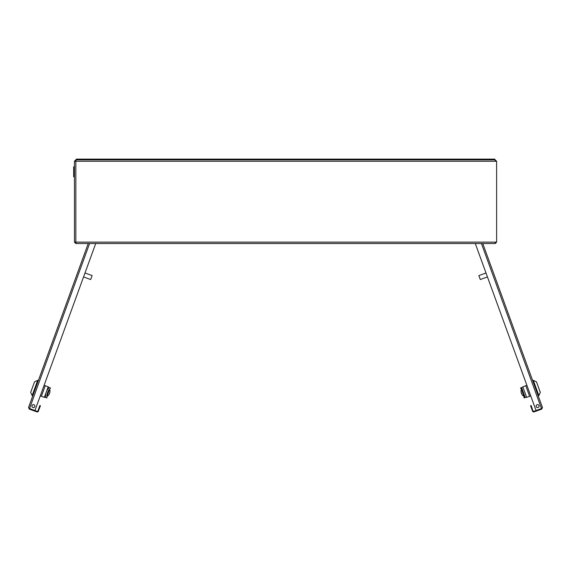 <?xml version="1.0" encoding="UTF-8"?>
<svg xmlns="http://www.w3.org/2000/svg" width="571" height="571" viewBox="0 0 571 571"><rect width="100%" height="100%" fill="white"/><g stroke="black" fill="none" stroke-linecap="round" stroke-linejoin="round"><path stroke-width="0.86" d="M495.214 159.851L496.62 161.25L496.62 242.125L495.214 243.531L483.958 243.531M495.913 242.125L495.214 242.832M495.913 161.25L495.214 160.544M279.904 243.531L95.714 243.531L34.938 410.513L29.514 408.543L28.55 407.494L88.227 243.531L87.177 243.531M75.922 242.832L75.244 242.475M74.444 242.125L75.857 243.531L75.85 242.125L74.444 242.125L74.444 161.25L75.85 159.844L75.914 160.544L75.244 160.901M74.444 161.25L75.85 161.25L75.979 159.844L495.143 159.844L495.849 161.25L496.62 161.25M75.857 243.531L495.143 243.531L495.849 242.125L496.62 242.125M75.85 243.531L75.857 242.832M75.151 242.125L75.85 242.832M75.151 161.25L75.85 160.544M494.757 159.844L494.757 159.138L76.307 159.138L76.307 159.844M74.444 166.803L73.673 166.803L73.673 176.789L74.444 176.789M529.617 396.303L526.648 397.38L522.793 386.81L525.77 385.725L529.617 396.303L530.745 395.889L536.062 410.513L541.486 408.543L542.45 407.494L541.693 409.122L534.156 411.862A1.263 1.263 70.8 0 1 532.536 411.106L530.566 405.688L533.064 410.913A0.707 0.707 70.8 0 0 533.971 411.334L541.765 408.422M536.062 410.513L475.286 243.531L486 272.974L478.869 275.572L480.311 279.533L487.448 276.935L526.89 385.318L525.77 385.725M536.219 406.623A1.477 1.477 0 0 1 537.104 404.725A1.477 1.477 0 0 1 538.995 405.61A1.477 1.477 0 0 0 537.104 404.725A1.477 1.477 0 0 0 536.219 406.623A1.477 1.477 0 0 0 538.11 407.501A1.477 1.477 0 0 0 538.995 405.61M542.45 407.494L482.773 243.531L542.45 407.494M531.094 405.496L530.566 405.688L531.094 405.496L532.293 408.8M522.051 394.561L522.051 394.561A6.024 6.024 0 0 0 524.064 396.452L521.416 389.179A6.024 6.024 0 0 0 521.095 391.92L521.102 391.913A6.01 6.01 -109.2 0 0 521.316 392.962L521.316 392.962M522.065 394.561A6.01 6.01 -109.2 0 1 521.559 393.619L521.701 393.569A5.853 5.853 -109.2 0 1 521.466 392.905M533.321 380.357L536.476 381.828L540.323 392.405L538.853 395.56L533.321 380.357L532.657 380.6M524.72 396.21L524.064 396.452L524.078 397.944L525.206 397.53L521.594 387.623L522.836 387.167M521.594 387.623L520.474 388.03L521.416 389.179L522.072 388.944M525.206 397.53L526.526 397.052M37.679 380.357L32.147 395.56L30.677 392.405L34.524 381.828L37.679 380.357L38.343 380.6L88.227 243.531L28.55 407.494L29.307 409.122L36.844 411.862A1.263 1.263 109.2 0 0 38.464 411.106L39.906 405.496L37.936 410.913A0.707 0.707 109.2 0 1 37.029 411.334L29.235 408.422M34.781 406.623A1.477 1.477 0 0 1 32.262 407.066A1.477 1.477 0 0 1 33.139 404.661A1.477 1.477 0 0 1 34.781 406.623M39.906 405.496L40.434 405.688L39.235 408.993M85 272.974L92.131 275.572L90.689 279.533L83.552 276.935M49.684 392.962L49.684 392.962A6.01 6.01 -70.8 0 0 49.898 391.913L49.905 391.92A6.024 6.024 0 0 0 49.584 389.179L46.936 396.452A6.024 6.024 0 0 0 48.949 394.561L48.949 394.561M49.534 392.905A5.853 5.853 -70.8 0 1 49.299 393.569L49.441 393.619A6.01 6.01 -70.8 0 1 48.935 394.561M44.11 385.318L48.207 386.81L44.352 397.38L40.255 395.889M45.23 385.725L41.383 396.303M49.12 387.516L46.915 390.357L48.085 387.138L50.526 388.03L48.235 390.835L46.965 394.318L46.922 397.944L44.474 397.052L45.644 393.833L45.509 397.43M48.085 387.138L44.474 397.052M48.235 390.835L46.965 394.318M75.979 159.844L495.143 159.844M495.849 242.125L75.85 242.125L75.85 161.25L495.849 161.25M541.693 409.122L541.501 408.593M541.486 408.543L481.424 243.531M29.307 409.122L29.499 408.593M88.227 243.531L28.55 407.494L32.804 395.796L32.147 395.56M89.576 243.531L29.514 408.543M48.164 387.167L47.165 389.914M45.552 394.333L44.552 397.081M538.853 395.56L538.196 395.796"/></g></svg>
